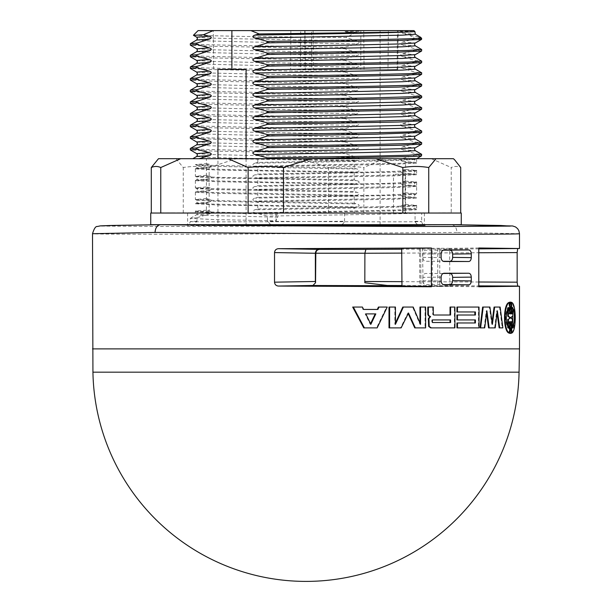<?xml version="1.0" encoding="UTF-8"?>
<svg xmlns="http://www.w3.org/2000/svg" width="612" height="612" viewBox="0 0 612 612"><rect width="100%" height="100%" fill="white"/><g stroke="black" fill="none" stroke-linecap="round" stroke-linejoin="round"><path stroke-width="0.46" stroke-dasharray="3.06 2.29" d="M384.214 183.416L257.813 185.704L257.813 178.452L394.472 175.896L416.604 174.703L405.58 173.869L405.58 181.121L416.558 182.009L384.214 183.416M384.214 171.765L257.813 174.06L257.813 166.801L394.465 164.253L416.282 163.205L405.58 162.226L405.58 169.478L416.558 170.365L384.214 171.765M227.871 158.692L416.627 158.692C415.793 159.174 404.999 159.648 384.214 160.122L257.813 162.417L257.813 158.692L206.42 158.692L206.42 163.656L195.442 164.544L202.511 165.163L354.187 168.239L354.187 160.979L227.878 158.692L192.818 158.692M257.813 158.692L416.619 158.692L415.326 159.441L399.973 160.382L361.011 161.316L254.898 163.197L257.813 162.417M257.813 190.095L384.214 187.8L409.489 187.02L416.558 186.293L405.58 185.513L405.58 192.765L416.282 193.752L384.214 195.06L257.813 197.347L257.813 190.095L254.898 189.445C252.22 188.527 252.22 187.547 254.898 186.484L257.813 185.704M206.42 163.656L209.281 164.307C211.913 165.225 211.913 166.212 209.281 167.267L206.42 168.048L206.42 175.3L209.281 175.95C211.913 176.868 211.913 177.855 209.281 178.911L206.42 179.691L206.42 186.943L209.281 187.593C211.913 188.511 211.913 189.498 209.281 190.554L206.42 191.334L206.42 198.586L209.281 199.237C211.913 200.155 211.913 201.141 209.281 202.197L206.42 202.977L206.42 210.237L209.281 210.888C211.913 211.806 211.913 212.792 209.281 213.84L196.942 217.742L196.934 221.246L193.729 224.68L217.956 224.68L217.956 158.692M217.956 69.416L246.085 69.416M199.229 158.692L206.42 158.692M246.085 158.692L246.085 224.68L217.956 224.68M519.489 233.715L456.957 232.445C456.644 227.733 454.808 225.147 451.472 224.68L193.729 224.68M246.085 224.68L424.391 224.68L380.106 224.68L421.048 225.193C417.858 225.17 415.869 223.854 415.066 221.246L415.066 213.037L421.676 213.037L277.251 213.037L394.465 210.834L416.282 209.786L405.58 208.799L405.58 213.037L415.066 213.037M405.702 32.076C419.465 31.709 417.812 31.457 400.745 31.304L398.772 30.6L380.106 30.6L380.106 224.68L338.444 225.193C341.603 225.231 343.63 223.916 344.533 221.246C272.967 221.881 187.8 222.041 190.324 221.536L190.324 218.369L214.238 219.586L276.066 220.802L276.066 213.037L354.187 213.037L354.187 207.56L357.102 206.91C359.78 205.999 359.78 205.012 357.102 203.949L354.187 203.169L354.187 195.917L357.102 195.266C359.78 194.356 359.78 193.369 357.102 192.306L354.187 191.525L354.187 184.273L357.102 183.623C359.78 182.705 359.78 181.718 357.102 180.662L354.187 179.882L354.187 172.63L357.102 171.98C359.78 171.062 359.78 170.075 357.102 169.019L354.187 168.239M196.934 221.246L190.324 221.536C189.429 224.275 188.335 225.545 187.058 225.354L227.503 224.833M196.942 217.742L190.332 218.369M209.281 213.84L196.666 214.69L201.669 215.309L277.687 217.168L276.066 220.802M206.42 210.237L195.45 211.002L204.599 211.836L251.991 213.037L277.16 213.037L277.687 214.215A1.706 0.444 90 0 1 277.687 217.168M196.682 40.017L209.549 40.981L248.143 41.953L357.102 43.88C359.78 42.97 359.78 41.983 357.102 40.928L345.956 37.531L243.568 36.429L193.484 35.32M190.393 43.643L203.245 44.584L239.223 45.472L344.525 47.239L357.102 43.88M344.533 47.239L344.533 48.669L213.496 46.321L190.393 45.181M196.682 48.815L211.951 49.756L250.935 50.689L357.102 52.571L344.541 48.669M380.106 30.6L361.111 30.6L359.129 31.296C340.349 31.396 342.429 31.946 348.511 32.076L356.276 32.413L345.956 37.531M361.111 30.6L198.089 30.6M190.378 55.294L203.276 56.227L239.223 57.115L344.533 58.89L357.102 55.531C359.78 54.613 359.78 53.627 357.102 52.571M348.511 32.076L357.102 32.237L359.129 31.296M356.276 32.413L357.102 32.237M344.533 58.89L344.533 60.313L213.504 57.964L190.378 56.824M196.75 60.496L212.861 61.429L251.93 62.355L357.102 64.214L344.533 60.313M190.378 66.945L203.276 67.878L239.215 68.758L344.525 70.533L357.102 67.175C359.78 66.257 359.78 65.27 357.102 64.214M344.533 70.533L344.533 71.956L213.496 69.615L190.378 68.475M190.378 78.588L203.276 79.522L239.223 80.409L344.533 82.176L357.102 78.818C359.764 77.938 359.764 76.951 357.102 75.857L344.533 71.956M344.533 82.176L344.533 83.607L213.496 81.258L190.393 80.111M344.541 93.82L357.102 90.461C359.764 89.581 359.764 88.595 357.102 87.508L344.541 83.607M190.393 90.224L203.245 91.165L239.223 92.052L344.533 93.82L344.533 95.25L213.504 92.902L190.378 91.762M196.75 95.434L212.846 96.359L251.907 97.293L357.102 99.152L344.533 95.25M190.378 101.875L203.276 102.808L239.215 103.696L344.525 105.463L357.102 102.105C359.78 101.194 359.78 100.207 357.102 99.152M344.533 105.463L344.533 106.893L213.496 104.545L190.393 103.405M344.541 117.114L357.102 113.755C359.78 112.838 359.78 111.851 357.102 110.795L344.541 106.893M190.393 113.518L203.245 114.452L239.223 115.339L344.533 117.114L344.533 118.537L213.504 116.188L190.378 115.048M196.75 118.72L212.831 119.646L251.892 120.579L357.102 122.438L344.533 118.537M190.378 125.169L203.276 126.103L239.215 126.982L344.525 128.757L357.102 125.399C359.78 124.481 359.78 123.494 357.102 122.438M344.533 128.757L344.533 130.18L213.496 127.839L190.393 126.692M196.704 130.341L212.211 131.274L251.226 132.207L357.102 134.082L344.541 130.18M344.541 140.4L357.102 137.042C359.78 136.132 359.78 135.145 357.102 134.082M190.393 136.805L203.245 137.746L239.223 138.626L344.533 140.4L344.533 141.831L236.538 140.003L190.386 138.335M190.386 148.448L203.253 149.389L239.2 150.277L344.525 152.044L357.102 148.685C359.764 147.806 359.764 146.826 357.102 145.725L344.525 141.831M344.533 152.044L344.533 153.474L213.496 151.126L190.393 149.978M354.187 160.979L357.102 160.329C359.764 159.449 359.764 158.462 357.102 157.376L344.541 153.474M354.187 172.63L217.528 170.075L195.396 168.881L206.42 168.048M354.187 184.273L217.535 181.718L195.718 180.67L206.42 179.691M354.187 195.917L217.535 193.361L195.718 192.313L206.42 191.334M354.187 207.56L217.528 205.005L195.442 203.758L206.42 202.977M405.58 169.478L402.719 170.128C400.087 171.046 400.087 172.033 402.719 173.089L405.58 173.869M405.58 181.121L402.719 181.772C400.087 182.69 400.087 183.677 402.719 184.732L405.58 185.513M405.58 192.765L402.719 193.415C400.087 194.333 400.087 195.32 402.719 196.375L405.58 197.156L405.58 204.416L402.719 205.066C400.087 205.984 400.087 206.963 402.719 208.019L405.58 208.799M424.919 225.354L420.926 225.185L424.797 225.331M400.745 31.304L402.719 33.346L409.941 35.465L420.36 37.102M421.668 39.306L415.043 38.678L409.948 35.465M415.043 38.678L402.719 42.037C400.087 42.955 400.087 43.942 402.719 44.99L415.043 48.891L421.622 49.473M415.066 50.153L415.066 48.891M421.668 50.949L415.043 50.322L402.719 53.68C400.087 54.598 400.087 55.585 402.719 56.641L415.074 60.542L421.607 61.116M421.668 62.6L415.043 61.965L415.066 60.542M415.043 61.965L402.719 65.323C400.087 66.241 400.087 67.228 402.719 68.284L415.074 72.185L421.607 72.759M421.668 74.243L415.043 73.608L415.066 72.185M415.043 73.608L402.719 76.967C400.087 77.885 400.087 78.871 402.719 79.927L415.074 83.829L421.607 84.402M421.66 85.887L415.043 85.259L415.066 83.829M415.043 85.259L402.719 88.618C400.087 89.536 400.087 90.515 402.719 91.571L415.043 95.472L421.622 96.053M415.066 96.734L415.066 95.472M421.607 97.583L415.074 96.903L402.719 100.261C400.087 101.179 400.087 102.166 402.719 103.214L415.074 107.115L421.607 107.689M421.66 109.173L415.043 108.546L415.066 107.115M415.043 108.546L402.719 111.904C400.087 112.822 400.087 113.809 402.719 114.865L415.043 118.766L421.622 119.34M415.066 120.021L415.066 118.766M421.607 120.87L415.074 120.189L402.719 123.547C400.087 124.465 400.087 125.452 402.719 126.508L415.074 130.41L421.607 130.983M415.066 131.832L415.066 130.41M421.614 132.513L415.074 131.832L402.719 135.191C400.087 136.109 400.087 137.096 402.719 138.151L415.074 142.053L421.614 142.627M421.66 144.111L415.043 143.483L415.066 142.053M415.043 143.483L402.719 146.842C400.087 147.76 400.087 148.739 402.719 149.795L415.043 153.696L421.614 154.278M415.066 154.958L415.066 153.696M421.66 155.754L415.043 155.127L402.719 158.485C400.087 159.403 400.087 160.39 402.719 161.438L405.58 162.226M257.813 166.801L254.898 166.15C252.236 165.271 252.236 164.291 254.898 163.197M338.444 225.193L202.878 225.69C176.814 225.53 183.011 225.193 221.46 224.68L451.557 224.833L216.38 224.833M395.566 224.833L409.658 224.833M395.62 224.833L159.089 224.68L202.113 224.68L131.794 225.078L101.515 226.088L160.482 226.478C237.762 226.486 374.223 225.644 451.472 224.68L452.842 224.696L451.472 224.68M456.957 232.445L224.39 234.105C146.299 234.373 92.573 234.22 92.511 233.715M519.489 348.894L92.511 348.894M509.482 302.236L510.622 302.236L510.622 313.941L511.074 313.704L511.074 302.458C515.74 303.935 515.732 331.605 511.074 333.073L511.074 321.828L510.622 321.583L510.622 333.295L509.482 333.295M509.482 333.073L509.482 321.583L508.993 321.828L508.993 333.073M508.993 302.458L508.993 313.704L509.482 313.941L509.482 302.458M352.673 307.056L361.784 307.056L362.97 309.435L363.597 309.435L362.97 309.435M378.423 307.056L386.631 307.056L376.556 327.879L363.757 327.879M456.927 315.012L475.409 315.012M475.409 311.959L456.927 311.959M456.927 307.056L478.462 307.056L478.462 327.879L456.927 327.879M456.927 322.975L475.409 322.975M475.409 319.923L456.927 319.923M427.811 307.056L432.715 307.056L432.715 314.415L433.204 315.012L450.585 315.012M450.042 307.056L454.379 307.056L454.379 327.879L454.923 327.879M431.162 327.879L430.772 327.879M402.795 307.056L412.618 307.056L419.97 324.314L419.97 322.968M419.97 307.056L425.065 307.056L425.065 327.879L414.745 327.879M408.502 313.007L407.929 313.007L400.554 327.879L389.01 327.879M389.01 307.056L394.855 307.056L394.855 324.314L395.436 324.314M494.068 307.056L499.545 307.056L502.268 327.879L499.14 327.879M497.059 312.992L496.745 310.804L494.649 327.879L488.56 327.879M486.594 312.984L486.303 310.804L484.153 327.879L480.053 327.879M482.638 307.056L489.348 307.056L491.826 324.314L492.102 322.226M365.884 249.382L364.767 253.269L364.821 282.736M313.864 285.506L423.068 286.477L422.548 248.288L401.694 248.357M478.783 247.99L449.606 248.357L449.874 286.401L452.543 286.301L401.962 285.575M449.606 248.357L439.73 248.288L439.776 286.477L452.543 286.37L401.962 285.773M439.776 286.477L421.033 286.416C419.534 286.416 419.534 286.431 421.033 286.447L423.068 286.477M420.566 248.311L421.033 286.447C419.534 286.431 419.534 286.416 421.033 286.416L420.566 248.35L419.427 248.334L422.548 248.288M449.874 286.401L478.783 286.76M420.566 248.35L439.73 248.288M443.126 250.186L425.562 250.186C423.909 250.43 423.007 251.723 422.838 254.064L422.838 257.4C423.007 259.74 423.909 261.033 425.562 261.286L443.126 261.286M443.126 273.472L425.562 273.472C423.909 273.725 423.007 275.017 422.838 277.351L422.838 280.694C423.007 283.027 423.909 284.328 425.562 284.572L443.126 284.572M484.719 327.879L484.153 327.879M489.914 307.056L489.348 307.056M492.392 324.314L491.826 324.314M500.126 307.056L499.545 307.056M502.865 327.879L502.268 327.879M486.869 310.804L486.303 310.804M495.223 327.879L494.649 327.879M497.319 310.804L496.745 310.804M401.135 327.879L400.554 327.879M395.436 307.056L394.855 307.056M425.623 327.879L425.065 327.879M425.623 307.056L425.065 307.056M420.528 324.314L419.97 324.314M413.192 307.056L412.618 307.056M431.827 319.923L432.386 319.923L431.827 319.923L431.827 322.524L432.386 322.524L431.827 322.524M450.585 319.923L450.042 319.923M450.585 322.524L450.042 322.524M454.923 307.056L454.379 307.056M433.755 315.012L433.204 315.012M433.273 307.056L432.715 307.056M479.02 327.879L478.462 327.879M479.02 307.056L478.462 307.056M377.918 309.435L377.306 309.435M365.173 313.895L365.8 313.895L365.173 313.895L370.245 324.314L370.864 324.314M375.822 313.895L375.21 313.895M387.22 307.056L386.631 307.056M377.168 327.879L376.556 327.879M362.411 307.056L361.784 307.056M509.612 313.704L508.993 313.704M510.102 313.941L509.482 313.941M511.242 302.236L510.622 302.236M511.242 313.941L510.622 313.941M509.612 321.828L508.993 321.828M510.102 321.583L509.482 321.583M511.242 333.295L510.622 333.295M511.242 321.583L510.622 321.583M512.764 319.303L512.129 319.303L510.622 318.148L511.242 318.148M512.129 319.303L512.129 328.063L512.764 326.326M512.764 309.205L512.129 307.469L512.129 316.22L510.622 317.383L510.622 318.148M511.242 317.383L510.622 317.383M512.764 316.22L512.129 316.22M507.784 308.739L507.784 307.469C505.022 314.331 505.022 321.193 507.784 328.063L507.784 326.793M508.388 328.063L507.784 328.063M508.388 307.469L507.784 307.469M512.764 307.469L512.129 307.469M512.764 328.063L512.129 328.063M384.497 224.833L389.714 224.68M409.887 224.68L202.343 224.833M150.736 224.68L196.215 224.68M270.726 224.68L267.467 221.246L267.467 216.09L254.898 212.731C252.22 211.821 252.22 210.834 254.898 209.778L257.813 208.99L257.813 201.738L254.898 201.088C252.22 200.178 252.22 199.191 254.898 198.127L257.813 197.347M257.813 178.452L254.898 177.801C252.22 176.883 252.22 175.896 254.898 174.841L257.813 174.06M344.533 213.037L344.533 221.246M206.42 175.3L195.718 176.279L217.535 177.327L354.187 179.882M206.42 186.943L195.389 187.777L202.495 188.45L354.187 191.525M206.42 198.586L195.442 199.474L217.528 200.621L354.187 203.169M277.16 213.037L276.066 213.037M413.911 30.6L398.772 30.6M421.676 38.365L415.066 38.365M402.719 42.037L415.341 42.985M364.041 69.416L363.765 30.6L388.36 30.6L387.985 69.416L397.731 69.416L398.106 30.6L313.122 30.6L313.619 69.416L305.472 69.416L387.985 69.416M304.768 30.623L305.22 69.439L305.021 30.6L311.615 30.6L311.89 69.416M363.765 30.6L311.615 30.6M300.691 30.6L397.479 30.6L213.282 30.6L300.691 30.6L300.37 69.416L397.096 69.416L397.479 30.6M397.731 69.416L313.619 69.416M290.876 30.6L290.631 69.416M397.096 69.416L300.37 69.416M402.719 53.68L415.341 54.636M402.719 88.618L415.273 89.597M402.719 100.261L415.318 101.21M402.719 111.904L415.341 112.86M402.719 123.547L415.296 124.519M402.719 135.191L415.265 136.178M416.627 158.692L416.627 163.06M257.813 201.738L394.465 199.183L416.282 198.135L405.58 197.156M405.58 204.416L416.282 205.395L394.465 206.443L257.813 208.99M405.58 213.037L354.187 213.037M251.983 213.037L277.244 213.037M453.5 158.692L158.5 158.692M451.235 213.037L325.813 213.037L451.235 213.037L451.235 167.535C454.395 166.097 457.554 166.097 460.714 167.535M363.872 213.037L363.872 167.535L383.785 158.692M431.322 158.692L451.235 167.535M416.749 213.037L398.358 213.037M385.675 213.037L429.433 213.037M328.499 213.037L328.499 167.535C340.287 166.097 352.084 166.097 363.872 167.535M157.315 159.877L158.577 158.692M175.973 158.692L183.263 167.535C191.893 166.097 200.529 166.097 209.159 167.535L236.362 158.692M209.159 213.037L182.544 213.037L209.159 213.037L209.159 167.535M183.263 213.037L183.263 167.535M301.295 158.692L328.499 167.535M161.14 212.877L461.264 213.037M221.2 212.877L187.693 212.877M195.251 213.037L213.642 213.037M173.403 212.877L150.736 213.037M159.265 213.037L175.284 213.037M170.641 213.037L163.909 213.037M281.39 213.037L256.267 213.037M238.948 213.037L298.71 213.037M450.86 212.877L438.597 212.877M441.359 213.037L448.091 213.037M366.053 212.877L320.29 212.877M330.61 213.037L355.733 213.037M415.785 224.68L461.264 224.68M407.967 224.68L450.21 224.68M213.098 224.68L398.902 224.68M396.989 224.68L215.011 224.68M222.286 213.037L424.391 213.037L222.286 213.037M417.721 213.037C402.673 214.055 328.262 215.072 267.467 216.09M415.066 221.246L421.676 221.536C424.124 222.041 338.994 221.881 267.467 221.246M402.719 193.415L415.334 194.371L399.973 195.312L254.898 198.127M402.719 196.375L415.318 197.217L402.329 198.189L254.898 201.088M402.719 181.772L415.318 182.728L400.003 183.669L254.898 186.484M402.719 184.732L415.318 185.574L402.359 186.545L254.898 189.445M402.719 170.128L415.318 171.085L400.003 172.026L254.898 174.841M402.719 173.089L415.318 173.93L402.359 174.902L254.898 177.801M400.279 213.037L402.903 213.037M395.207 174.221L405.144 174.221L395.207 174.221M209.281 210.888L196.666 211.836L220.19 213.022L277.687 214.215M196.674 37.171L211.966 38.105L250.92 39.046L357.102 40.928M196.666 51.668L209.648 52.632L248.243 53.596L357.102 55.531M196.674 63.311L209.641 64.275L248.258 65.239L357.102 67.175M196.666 72.101L212.02 73.042L250.989 73.983L357.102 75.857M196.643 74.97L209.931 75.926L248.571 76.89L357.102 78.818M196.689 83.752L212.004 84.686L250.989 85.626L357.102 87.508M196.636 86.621L210.054 87.577L248.717 88.541L357.102 90.461M196.674 98.241L209.641 99.213L248.258 100.177L357.102 102.105M196.689 107.039L212.004 107.98L250.989 108.913L357.102 110.795M196.643 109.908L210.031 110.871L248.686 111.828L357.102 113.755M196.674 121.536L209.641 122.499L248.258 123.463L357.102 125.399M196.689 133.171L209.518 134.143L248.112 135.107L357.102 137.042M196.735 141.999L212.578 142.933L251.608 143.866L357.102 145.725M196.682 144.822L209.541 145.786L248.143 146.75L357.102 148.685M196.712 153.627L212.234 154.568L251.249 155.502L357.102 157.376M196.689 156.465L209.511 157.429L248.112 158.393L357.102 160.329M209.281 164.307L196.659 165.255M209.281 167.267L196.682 168.109L197.469 166.548L196.666 165.263L212.02 166.204L250.989 167.137L357.102 169.019M195.442 168.82L196.682 168.109L209.671 169.08L248.258 170.044L357.102 171.98M209.281 175.95L196.674 176.906L212.012 177.847L357.102 180.662M209.281 178.911L196.674 179.752L197.447 178.681L197.324 177.618L195.427 176.195M195.435 180.471L196.674 179.76L209.648 180.724L248.243 181.688L357.102 183.623M209.281 187.593L196.674 188.55L211.966 189.49L357.102 192.306M209.281 190.554L196.674 191.395L209.641 192.367L357.102 195.266M209.281 199.237L196.659 200.193M209.281 202.197L196.682 203.039L197.469 201.486L196.666 200.201L212.02 201.134L250.989 202.075L357.102 203.949M195.442 203.758L196.682 203.039L209.671 204.01L248.265 204.982L357.102 206.91M402.719 161.438L415.334 162.287L402.329 163.259L254.898 166.15M402.719 158.485L415.334 159.441C414.309 160.145 414.309 161.094 415.334 162.287L416.573 163.006M221.46 224.68L234.985 224.833M478.783 282.01L401.931 281.658M401.732 253.1L478.783 252.748M437.748 248.311L437.748 286.447M432.256 286.416L432.256 248.35M441.137 253.835L422.838 254.064M422.838 257.4L441.137 257.629M441.137 277.129L422.838 277.351M422.838 280.694L441.137 280.923M478.783 248.87L401.702 249.222M401.962 285.536L478.783 285.88M433.273 314.415L432.715 314.415M519.068 372.173L92.932 372.173M402.719 33.346L415.311 34.196M360.835 30.6L360.751 69.416M402.719 44.99L415.311 45.839M402.719 56.641L415.311 57.482M402.719 65.323L415.341 66.28M402.719 68.284L415.311 69.125M402.719 76.967L415.334 77.931M402.719 79.927L415.364 80.799M402.719 91.571L415.326 92.42M402.719 103.214L415.341 104.071M402.719 114.865L415.311 115.706M402.719 126.508L415.311 127.35M402.719 138.151L415.311 138.993M402.719 146.842L415.334 147.798M402.719 149.795L415.349 150.659M402.719 208.019L415.318 208.86L414.515 207.3L415.311 206.014L399.973 206.955L361.011 207.896L254.898 209.778M416.565 209.587L415.326 208.868L402.329 209.84L363.742 210.803L254.898 212.731M402.719 205.066L415.334 206.014L416.565 205.303M416.627 170.312L416.627 174.703M416.627 181.955L416.627 193.606M190.378 218.323L196.666 214.69C197.691 213.489 197.691 212.54 196.666 211.836L195.419 211.125M195.435 187.83L197.156 188.978L197.477 189.835L197.064 191.074L195.435 192.122M419.427 248.342L419.901 286.447M384.55 224.833L177.319 224.68M202.373 224.833L174.611 224.68M161.79 224.68L159.089 224.68M196.682 165.263L195.442 164.544M196.682 200.193L195.442 199.474M397.754 69.424L398.129 30.608M213.619 69.416L213.282 30.6M195.373 211.071L195.373 213.037M416.627 205.25L416.627 209.641M195.373 168.881L195.373 176.134M195.373 180.525L195.373 187.777M195.373 192.168L195.373 199.428M390.8 212.877L424.307 212.877M291.71 212.877L245.947 212.877M437.389 224.68L227.45 224.833M434.681 224.68L409.627 224.833M187.609 213.037L187.609 224.68M424.391 213.037L424.391 224.68M423.504 224.833L421.875 222.791L421.66 221.536L421.676 213.037M416.565 193.66L414.844 194.8L414.523 195.656L414.936 196.896L416.565 197.944M416.558 182.009L414.852 183.156L414.531 184.013L414.944 185.252L416.558 186.293M416.558 170.365L414.852 171.513L414.531 172.37L414.944 173.609L416.558 174.65M405.144 213.037L405.144 174.221M393.501 213.037L393.501 174.221M401.717 212.877L394.013 212.877"/><path stroke-width="0.92" d="M217.956 158.692L217.956 69.416L246.085 69.416L246.085 158.692M193.484 35.32L203.375 34.785L213.228 30.6L231.894 30.6L231.894 69.416M203.375 34.785L209.281 36.215C211.913 37.133 211.913 38.12 209.281 39.168L196.926 43.069L190.393 43.643L196.674 40.017L209.281 39.168M196.934 44.5L196.934 43.069M209.281 47.858L196.682 48.807L190.347 45.127L196.926 44.5L209.281 47.858C211.913 48.776 211.913 49.763 209.281 50.819L196.957 54.713L196.934 56.143L209.281 59.502C211.913 60.42 211.913 61.407 209.281 62.462L196.957 66.364L190.378 66.945L196.666 63.311L209.281 62.462M196.957 67.787L209.281 71.145L196.666 72.101L190.332 68.422L196.957 67.787L196.934 66.364M209.281 71.145C211.913 72.063 211.913 73.05 209.281 74.106L196.957 78.007L190.378 78.588L196.643 74.97M196.934 79.438L196.934 78.007M209.281 82.788L196.682 83.745L190.347 80.065L196.926 79.438L209.281 82.788C211.913 83.714 211.913 84.693 209.281 85.749L196.926 89.65L190.393 90.224L196.636 86.621M196.75 95.434L190.34 91.708L196.957 91.081L196.934 89.65M196.957 91.081L209.281 94.439C211.913 95.357 211.913 96.344 209.281 97.392L196.957 101.294L190.378 101.875L196.666 98.241L209.281 97.392M196.934 102.724L196.934 101.294M209.281 106.083L196.682 107.031L190.347 103.352L196.926 102.724L209.281 106.083C211.913 107.001 211.913 107.987 209.281 109.043L196.926 112.937L190.393 113.518L196.643 109.908M196.957 114.368L209.281 117.726L196.666 118.682L190.34 114.995L196.957 114.368L196.934 112.937M209.281 117.726C211.913 118.644 211.913 119.631 209.281 120.686L196.957 124.588L190.378 125.169L196.666 121.536L209.281 120.686M196.934 126.011L196.934 124.588M209.281 129.369L196.682 130.325L190.347 126.646L196.926 126.011L209.281 129.369C211.913 130.287 211.913 131.274 209.281 132.33L196.926 136.231L190.393 136.805L196.682 133.171L209.281 132.33M196.934 137.662L196.934 136.231M209.281 141.012L196.674 141.969L190.34 138.289L196.926 137.662L209.281 141.012C211.913 141.93 211.913 142.917 209.281 143.973L196.926 147.875L190.386 148.448L196.674 144.822L209.281 143.973M196.934 149.305L196.934 147.875M209.281 152.663L196.682 153.612L190.347 149.932L196.926 149.305L209.281 152.663C211.913 153.581 211.913 154.568 209.281 155.616L199.221 158.692M193.423 35.267L198.089 30.6L213.228 30.6M196.934 54.72L190.378 55.294L196.666 51.668L209.281 50.819M196.75 60.496L190.332 56.771L196.957 56.143M209.281 59.502L196.659 60.458M209.281 94.439L196.659 95.388M196.689 121.528L197.485 119.967L196.75 118.72M196.689 133.171L197.485 131.611L196.704 130.341M180.678 158.692L160.765 167.535C157.605 166.097 154.446 166.097 151.286 167.535L158.5 158.692L436.027 158.692L428.737 167.535C420.107 166.097 411.471 166.097 402.841 167.535L402.841 213.037L461.264 213.037L461.264 224.68L160.482 224.68L111.568 225.461L100.353 225.866L97.4 226.494C95.732 226.111 94.103 228.521 92.504 233.715M204.033 224.68L202.113 224.68M519.496 233.715L518.861 230.678L517.622 228.666L515.572 226.96L512.718 225.989L452.842 224.696L500.754 225.476L510.324 226.096L450.83 226.478C373.427 226.478 237.54 225.637 160.528 224.68C157.215 225.147 155.387 227.733 155.043 232.445L387.61 234.105C465.701 234.373 519.427 234.22 519.489 233.715L519.489 248.518L478.783 248.87M92.932 372.173A213.098 213.098 0 0 0 306 581.4A213.098 213.098 0 0 0 519.068 372.173L92.932 372.173L92.511 233.715L155.043 232.445M92.511 348.894L519.489 348.894L519.489 286.24L478.783 286.76L478.783 247.99L519.489 248.518M510.622 333.295L509.482 333.073M511.242 302.236L510.102 302.236L511.242 302.236L511.242 313.941L511.701 313.704L511.701 302.458C516.398 303.919 516.398 331.605 511.701 333.073L511.701 321.828L511.242 321.583L511.242 333.295L510.102 333.295L510.102 321.583L509.612 321.828L509.612 333.073L508.993 333.073C503.026 331.421 503.018 304.11 508.993 302.458L509.612 302.458L509.612 313.704L510.102 313.941L510.102 302.236L509.482 302.236L510.622 302.236M364.392 327.879L363.757 327.879L352.673 307.056L362.411 307.056L363.597 309.435L377.306 309.435L378.423 307.056L387.22 307.056L377.168 327.879L364.392 327.879L353.323 307.056M474.851 315.012L474.851 311.959M457.47 322.975L475.409 322.975L475.409 319.923L457.47 319.923L457.47 315.012L475.409 315.012L475.409 311.959L456.927 311.959L456.927 307.056L479.02 307.056L479.02 327.879L457.47 327.879L457.47 322.975L456.927 322.975L456.927 327.879L457.47 327.879M474.851 322.975L474.851 319.923M457.47 319.923L456.927 319.923L456.927 315.012L457.47 315.012M450.042 315.012L450.042 307.056L454.923 307.056L454.923 327.879L430.687 327.887L428.652 326.425L428.369 318.653L430.022 316.603L428.553 315.853L427.811 314.492L427.811 307.056L433.273 307.056L433.273 314.415L433.755 315.012L450.585 315.012L450.585 307.056M454.379 327.879L431.33 327.879L429.211 326.425L428.928 318.653L430.58 316.603L429.111 315.853L428.369 314.492L428.369 307.056M395.436 323.06L402.795 307.056L413.192 307.056L420.528 324.314L420.528 307.056L425.623 307.056L425.623 327.879L415.311 327.879L408.502 313.007L401.135 327.879L389.01 327.879L389.01 307.056L395.436 307.056L395.436 324.314L403.377 307.056M419.97 322.968L419.97 307.056L420.528 307.056M415.311 327.879L414.745 327.879L408.288 313.788M499.721 327.879L497.319 310.804L495.223 327.879L489.126 327.879L486.869 310.804L484.719 327.879L480.604 327.879L483.197 307.056L489.914 307.056L492.392 324.314L494.641 307.056L500.126 307.056L502.865 327.879L499.14 327.879L497.059 312.992M489.126 327.879L488.56 327.879L486.594 312.984M480.604 327.879L480.053 327.879L482.638 307.056L483.197 307.056M492.102 322.226L494.068 307.056L494.641 307.056M443.126 284.572L468.777 284.802L444.136 284.802C442.323 284.572 441.328 283.28 441.137 280.923L441.137 277.129C441.328 274.765 442.323 273.472 444.136 273.243L468.777 273.243L443.126 273.472M449.904 284.572C451.572 284.343 452.482 283.042 452.651 280.694L452.651 277.351L471.271 277.129C471.125 274.765 470.299 273.472 468.777 273.243M471.271 277.129L471.271 280.923L452.651 280.694M468.777 284.802C470.299 284.572 471.125 283.28 471.271 280.923M443.126 261.286L468.777 261.515L444.136 261.515C442.323 261.286 441.328 259.993 441.137 257.629L441.137 253.835C441.328 251.478 442.323 250.178 444.136 249.948L468.777 249.948L443.126 250.186M449.904 261.286C451.572 261.049 452.482 259.756 452.651 257.4L452.651 254.064L471.271 253.835C471.125 251.478 470.299 250.178 468.777 249.948M471.271 253.835L471.271 257.629L452.651 257.4M468.777 261.515C470.299 261.286 471.125 259.993 471.271 257.629M478.783 252.748L517.155 252.58L517.691 248.694M517.155 252.58L517.155 282.178L478.783 282.01M478.783 285.88L517.691 286.056L517.155 282.178M517.691 286.056L519.489 286.24M431.391 286.76L278.376 286.056L313.306 285.467L401.969 286.401L401.694 248.357L431.391 247.99L431.391 286.76L401.969 286.401M313.168 285.223L315.562 282.736L315.807 253.23L364.89 253.23L365.884 249.382L319.082 249.382C316.825 249.635 315.585 250.928 315.364 253.269L315.364 281.489L274.528 282.178C274.765 284.526 276.043 285.819 278.376 286.056M274.528 282.178L274.528 252.58L315.364 253.269M319.082 249.382L278.376 248.694C276.043 248.931 274.765 250.232 274.528 252.58M278.376 248.694L431.391 247.99M364.89 253.23L364.821 282.736L387.327 285.467L401.962 285.536M401.962 285.575L387.327 285.467M401.962 285.773L313.864 285.506M315.364 281.489L315.562 282.736M319.533 249.382C317.284 249.62 316.044 250.905 315.807 253.23M452.651 277.351C452.482 275.002 451.572 273.709 449.904 273.472M452.651 254.064C452.482 251.708 451.572 250.415 449.904 250.186M389.599 327.879L389.599 307.056M431.162 327.879L430.772 327.879M432.386 319.923L432.386 322.524L450.585 322.524L450.585 319.923L432.386 319.923L450.042 319.923L450.042 322.524L432.386 322.524M429.211 326.425L428.652 326.425M428.928 318.653L428.369 318.653M430.573 316.542L430.014 316.542M428.369 314.492L427.811 314.492M457.47 311.959L457.47 307.056M363.597 309.435L377.918 309.435L379.027 307.056M365.8 313.895L370.864 324.314L375.822 313.895L365.8 313.895L375.21 313.895L370.551 323.672M509.612 333.073C503.615 331.429 503.615 304.103 509.612 302.458M511.701 313.704L511.242 313.704M511.242 333.295L509.482 333.295M511.701 321.828L511.242 321.828M511.701 333.073L511.242 333.073M511.701 302.458L511.242 302.458M512.764 316.22L511.242 317.383L511.242 318.148L512.764 319.303L512.764 328.063C514.891 321.193 514.891 314.331 512.764 307.469L512.764 316.22M508.388 307.469C505.627 314.331 505.627 321.193 508.388 328.063L508.388 319.303L510.102 318.148L510.102 317.383L508.388 316.22L508.388 307.469M512.764 326.326L512.764 309.205M510.102 318.148L508.388 319.303M509.482 318.148L509.482 317.383L507.784 316.22L507.784 308.739M507.784 326.793L507.784 319.303M508.388 316.22L507.784 316.22M510.102 317.383L509.482 317.383M160.528 224.68L150.736 224.68L150.736 213.037L151.286 213.037L151.286 167.535M267.467 157.865L254.898 154.507L363.742 152.579L402.329 151.615L415.334 150.644L421.66 154.323L408.724 155.211L372.785 156.098L267.475 157.865L267.467 158.692M254.898 154.507C252.236 153.635 252.236 152.648 254.898 151.554L267.467 147.653L398.496 145.304L421.614 144.164L421.676 142.68L408.747 143.568L372.8 144.455L267.475 146.222L267.467 147.653M267.475 146.222L254.898 142.864C252.22 141.953 252.22 140.967 254.898 139.903L267.475 136.009L375.462 134.181L421.614 132.513L415.326 136.147L400.049 137.088L254.898 139.903M267.459 134.579L254.898 131.22L363.888 129.285L402.482 128.321L415.311 127.35L421.653 131.037L408.755 131.924L372.777 132.804L267.467 134.579L267.467 136.009M254.898 131.22C252.22 130.302 252.22 129.323 254.898 128.26L267.459 124.358M267.467 122.935L254.898 119.577L363.742 117.642L402.359 116.678L415.334 115.714L421.622 119.34L418.386 119.837L372.785 121.161L267.475 122.935L267.467 124.358L398.504 122.017L421.607 120.87L415.318 124.504L400.08 125.445L361.103 126.386L254.898 128.26M254.898 119.577C252.22 118.659 252.22 117.672 254.898 116.617L267.467 112.715L398.496 110.367L421.622 109.227L421.676 107.75L408.755 108.63L372.777 109.517L267.467 111.285L267.467 112.715M267.459 111.285L254.898 107.926C252.22 107.016 252.22 106.029 254.898 104.973L267.459 101.072M267.467 99.641L254.898 96.283L363.757 94.355L402.352 93.391L415.334 92.42L421.66 96.099L418.386 96.543L372.785 97.874L267.475 99.641L267.467 101.072L398.504 98.723L421.607 97.583L415.318 101.21L400.049 102.15L361.065 103.091L254.898 104.973M254.898 96.283C252.213 95.342 252.213 94.355 254.898 93.33L267.467 89.428L398.496 87.08L421.622 85.94L421.676 84.456L408.755 85.343L372.777 86.231L267.475 87.998L267.467 89.428M267.467 87.998L254.898 84.64C252.236 83.76 252.236 82.773 254.898 81.679L267.467 77.785L398.496 75.437L421.622 74.297L421.676 72.813L408.755 73.7L372.777 74.58L267.475 76.355L267.467 77.785M267.467 76.355L254.898 72.996C252.22 72.086 252.22 71.099 254.898 70.036L267.467 66.134L398.496 63.793L421.622 62.654L421.676 61.169L408.755 62.049L372.777 62.937L267.475 64.711L267.467 66.134M267.467 64.711L254.898 61.353C252.22 60.435 252.22 59.448 254.898 58.392L267.467 54.491L398.496 52.142L421.622 51.003L421.676 49.526L408.724 50.406L372.777 51.293L267.467 53.06L267.467 54.491M267.467 53.06L254.898 49.71C252.22 48.792 252.22 47.805 254.898 46.749L267.467 42.848L398.504 40.499L421.316 39.451L421.676 38.365L417.728 38.365C402.681 39.382 328.262 40.4 267.467 41.417L267.467 42.848M267.467 41.417L254.898 38.059C252.22 37.148 252.22 36.162 254.898 35.106L259.159 33.935L405.679 32.076M231.894 30.6L250.889 30.6L259.159 33.935M254.898 35.106C308.004 34.096 382.102 33.086 405.702 32.076L414.928 31.656L415.311 34.196L402.359 35.167L254.898 38.059M415.334 34.196L420.528 37.225L417.728 38.365M250.889 30.6L413.911 30.6L414.944 31.633M421.668 49.526L415.334 45.839C414.286 44.638 414.286 43.689 415.311 42.985L399.98 43.934L361.011 44.867L254.898 46.749M398.106 30.6L388.36 30.6M313.122 30.6L304.768 30.6M421.653 61.169L415.318 57.482C414.286 56.289 414.286 55.332 415.311 54.636L399.973 55.577L361.011 56.518L254.898 58.392M254.898 72.996L363.888 71.061L402.489 70.097L415.311 69.125L421.653 72.813M254.898 84.64L363.742 82.712L402.329 81.74L415.334 80.776L421.653 84.456M415.326 92.42C414.301 91.219 414.301 90.27 415.326 89.566L399.973 90.507L361.011 91.448L254.898 93.33M254.898 107.926L363.872 105.998L402.444 105.027L415.326 104.063L421.653 107.75M415.311 115.706C414.286 114.513 414.286 113.557 415.311 112.86L399.973 113.801L361.011 114.742L254.898 116.617M254.898 142.864L363.857 140.928L402.459 139.964L415.318 138.993L421.66 142.68M304.302 158.692L414.186 156.427L421.308 155.899L421.676 154.323M453.423 158.692L454.685 159.877L453.423 158.692L436.027 158.692M402.841 213.037L151.286 213.037M160.765 213.037L160.765 167.535M402.841 167.535L375.638 158.692M428.737 213.037L428.737 167.535M226.325 213.037L182.567 213.037M248.128 213.037L248.128 167.535L228.215 158.692M283.501 213.037L283.501 167.535C271.713 166.097 259.916 166.097 248.128 167.535M460.714 213.037L460.714 167.535L454.685 159.877M452.735 213.037L436.716 213.037M310.705 158.692L283.501 167.535M373.052 213.037L313.29 213.037M209.281 36.215L196.674 37.164L197.477 38.449L196.674 40.017M209.281 74.106L196.666 74.955L197.469 73.386L196.666 72.101M209.281 85.749L196.674 86.59L197.469 85.037L196.666 83.752M209.281 109.043L196.682 109.885L197.469 108.324L196.666 107.039M196.689 144.815L197.485 143.254L196.735 141.999M209.281 155.616L196.689 156.465L197.485 154.897L196.712 153.627M234.985 224.833L365.685 225.69L424.797 225.331M401.931 281.658L364.821 281.489M364.89 253.261L401.732 253.1M401.702 249.222L365.854 249.382M430.58 316.603L430.022 316.603M429.111 315.853L428.553 315.853M415.334 45.839L402.359 46.81L363.742 47.774L254.898 49.71M415.318 57.482L402.482 58.446L363.888 59.418L254.898 61.353M415.311 69.125C414.286 67.932 414.286 66.983 415.311 66.28L399.973 67.221L361.011 68.162L254.898 70.036M415.334 80.776C414.309 79.583 414.309 78.627 415.334 77.923L399.973 78.864L361.011 79.805L254.898 81.679M415.334 150.644C414.309 149.45 414.309 148.502 415.334 147.798L399.973 148.731L361.011 149.672L254.898 151.554M190.324 45.127L190.324 43.697M193.438 35.297L196.674 37.164M196.674 48.815L197.477 50.1L196.674 51.66M190.324 56.771L190.324 55.348M196.689 60.458L197.485 61.743L196.689 63.304M190.324 68.422L190.324 66.991M190.324 80.065L190.324 78.634M190.324 91.708L190.324 90.278M196.689 95.388L197.485 96.673L196.689 98.241M190.324 103.352L190.324 101.921M190.324 114.995L190.324 113.572M190.324 126.646L190.324 125.215M190.324 138.289L190.324 136.859M190.324 149.932L190.324 148.502M196.682 156.465L192.818 158.692M510.676 302.144L510.048 302.144M510.676 333.387L510.048 333.387M519.068 372.173L519.489 348.894M420.521 37.21L421.676 38.365M415.334 42.993L421.622 39.359M415.334 54.636L421.622 51.003M415.334 66.28L421.622 62.654M415.334 77.931L421.622 74.297M415.334 89.574L421.622 85.94M421.676 97.53L421.676 96.099M415.326 104.063C414.301 102.87 414.301 101.913 415.326 101.217L415.326 101.217M415.334 112.86L421.622 109.227M421.676 120.816L421.676 119.394M415.311 127.35C414.286 126.156 414.286 125.208 415.311 124.504M421.676 132.467L421.676 131.037M415.311 138.993C414.286 137.799 414.286 136.851 415.311 136.147M415.334 147.798L421.614 144.164M416.627 158.692L421.614 155.808M452.911 224.68L216.38 224.833M423.504 224.833L424.919 225.354"/></g></svg>
